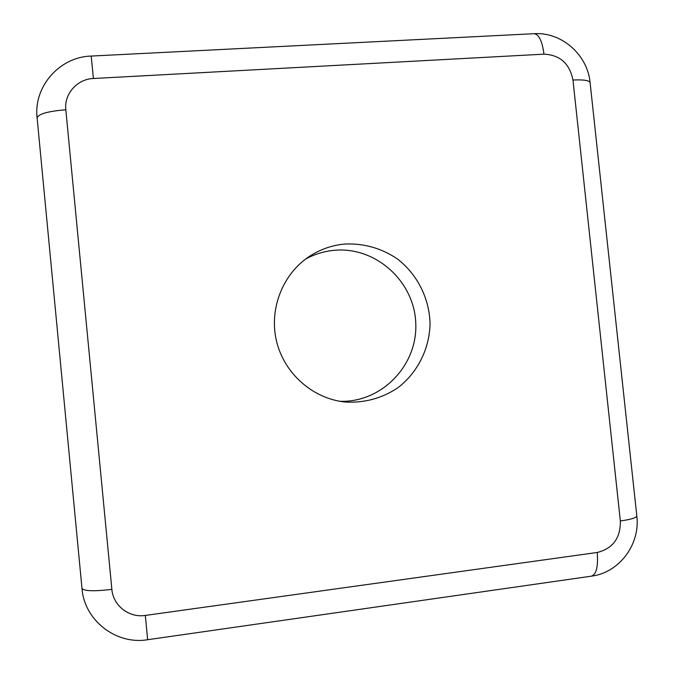<?xml version="1.0" encoding="UTF-8"?>
<svg xmlns="http://www.w3.org/2000/svg" width="674" height="674" viewBox="0 0 674 674"><rect width="100%" height="100%" fill="white"/><g stroke="black" fill="none" stroke-linecap="round" stroke-linejoin="round"><path stroke-width="1.01" d="M339.856 401.291C381.669 402.833 417.712 365.224 415.774 323.478C414.577 281.724 376.05 246.524 334.666 250.281C324.379 251.175 314.674 254.115 305.558 259.094M345.105 244.022C364.204 243.263 381.686 248.276 397.559 259.06C417.341 274.411 429.405 298.397 430.054 323.545C429.582 348.685 417.661 372.612 397.854 387.769C381.939 398.376 364.373 403.128 345.147 402.016C312.98 398.806 284.31 373.657 276.559 341.322C268.724 309.012 282.768 273.56 309.939 256.036C320.723 249.127 332.442 245.125 345.105 244.022M111.867 589.371C93.846 591.486 83.879 591.157 81.984 588.394C84.216 620.383 116.139 645.094 147.64 639.719L145.34 615.429C129.122 618.05 113.08 605.631 111.867 589.371L65.816 109.786C47.921 111.244 38.351 113.957 37.112 117.916L81.984 588.394M65.816 109.786C63.946 93.939 77.19 79.035 93.416 78.504L91.201 56.068C59.708 56.818 33.329 86.542 37.112 117.916M93.416 78.504L543.977 54.156C542.216 41.004 538.88 34.189 533.985 33.7L91.201 56.068M543.977 54.156C559.984 54.956 569.64 63.575 572.967 80.021C583.768 79.524 589.48 80.433 590.112 82.759C587.72 54.982 561.678 31.737 533.985 33.7M572.967 80.021L620.341 520.985C631.134 519.427 636.618 517.725 636.804 515.871L590.112 82.759M620.341 520.985C620.602 538.063 612.902 548.56 597.223 552.469C598.318 566.657 596.355 574.56 591.334 576.177C619.44 572.757 640.494 544.053 636.804 515.871M597.223 552.469L145.34 615.429M147.64 639.719L591.334 576.177"/></g></svg>
